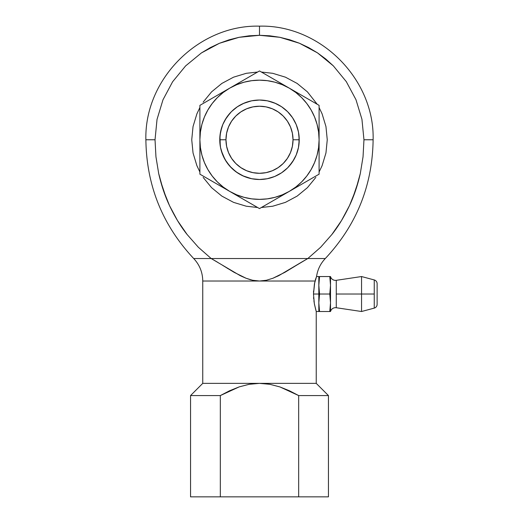 <?xml version="1.0" encoding="UTF-8"?>
<svg xmlns="http://www.w3.org/2000/svg" width="523" height="523" viewBox="0 0 523 523"><rect width="100%" height="100%" fill="white"/><g stroke="black" fill="none" stroke-linecap="round" stroke-linejoin="round"><path stroke-width="0.78" d="M172.59 81.791L185.6 65.924L201.375 52.96L219.431 43.285L239.031 37.323L259.5 35.296L279.851 37.303L299.476 43.252L317.474 52.862L333.341 65.872L346.304 81.64L355.98 99.703L361.942 119.296L363.962 139.765C376.089 139.765 376.089 139.765 363.962 139.765L361.942 119.296L355.98 99.703L346.304 81.64L333.341 65.872L325.737 58.981L317.474 52.862L308.714 47.619L299.476 43.252L289.775 39.781L279.851 37.303L269.757 35.806L259.5 35.296L259.5 26.15L259.5 35.296L249.21 35.806L239.031 37.323L229.041 39.833L219.431 43.285L210.2 47.658L201.375 52.96L185.6 65.924L172.59 81.791L162.98 99.788L157.031 119.414L155.03 139.765C142.903 139.765 142.903 139.765 155.03 139.765L155.952 156.808L158.704 173.597C161.417 185.482 165.026 196.158 169.517 205.637C175.022 217.117 180.893 226.74 187.116 234.507L198.348 247.255L211.181 258.532L193.7 258.532C162.444 225.112 146.505 185.521 145.878 139.765L155.03 139.765L157.031 119.414L162.98 99.788L172.623 81.745M330.503 286.12L330.51 276.543A5.178 5.178 0 0 0 336.269 280.321L336.269 307.733A5.178 5.178 0 0 0 330.51 311.512A5.178 5.178 0 0 1 336.269 307.733L336.269 280.321A5.178 5.178 0 0 1 330.51 276.543L330.51 311.512L330.51 294.024L329.784 294.024L330.51 302.771L329.784 311.512L330.51 311.512L319.553 311.512L318.827 302.771L319.553 294.024L318.827 285.283L318.827 276.543L318.827 285.283L319.553 276.543L329.784 276.543L330.51 285.283L329.784 294.024L330.51 294.024L330.503 284.447M377.122 283.688A3.883 3.883 0 0 0 374.246 279.942A3.883 3.883 0 0 1 377.122 283.688L377.122 304.366L377.122 283.688M336.269 307.733L361.556 311.512L361.556 294.024L374.246 294.024L336.269 294.024L361.556 294.024L361.556 311.512L374.246 308.112A3.883 3.883 0 0 0 377.122 304.366A3.883 3.883 0 0 1 374.246 308.112L374.246 279.942L361.556 276.543L361.556 294.024L361.556 276.543L336.269 280.321M330.503 303.608L329.784 311.512L318.827 311.512L319.553 311.512L318.827 302.771L319.023 311.512L316.238 311.512L316.238 383.366L259.5 383.366L269.842 384.3L279.903 386.922L298.666 395.571L298.666 496.85L190.549 496.85L220.327 496.85L220.327 395.571L239.174 386.889L249.19 384.294L259.5 383.366L269.842 384.3L279.903 386.922L289.474 390.792L298.666 395.571L328.444 395.571L298.666 395.571L298.666 496.85L328.444 496.85L328.444 395.571L328.444 496.85L220.327 496.85L220.327 395.571L229.545 390.779L239.174 386.889L249.19 384.294L259.5 383.366L202.754 383.366L202.754 281.028L315.023 281.028L202.754 281.028L202.754 383.366L316.238 383.366L316.238 311.512L314.349 303.758L313.48 294.024L314.728 282.348M315.277 280.034L316.552 276.543L314.454 283.728L313.48 294.024L318.827 294.024L318.827 285.283L319.553 276.543L319.023 280.903M313.506 292.331L313.565 291.004M219.765 139.765A39.735 39.735 0 0 1 259.5 100.037A39.735 39.735 0 0 1 299.228 139.765A39.735 39.735 0 0 0 259.5 100.037A39.735 39.735 0 0 0 219.765 139.765L225.962 139.765A33.537 33.537 0 0 1 259.5 106.234A33.537 33.537 0 0 1 293.03 139.765L299.228 139.765L293.03 139.765L292.39 133.228L290.481 126.932L287.382 121.133L283.211 116.054L278.125 111.883L272.333 108.784L266.037 106.875L259.5 106.234L252.955 106.875L246.666 108.784L240.868 111.883L235.781 116.054L231.611 121.133L228.512 126.932L226.609 133.228L225.962 139.765L226.609 146.309L228.512 152.598L231.611 158.397L235.781 163.483L240.868 167.648L246.666 170.746L252.955 172.655L259.5 173.303L266.037 172.655L272.333 170.746L278.125 167.648L283.211 163.483L287.382 158.397L290.481 152.598L292.39 146.309L293.03 139.765A33.537 33.537 0 0 1 259.5 173.303A33.537 33.537 0 0 1 225.962 139.765L219.765 139.765A39.735 39.735 0 0 0 259.5 179.5A39.735 39.735 0 0 0 299.228 139.765A39.735 39.735 0 0 1 259.5 179.5A39.735 39.735 0 0 1 219.765 139.765L220.529 147.519L222.785 154.971L226.459 161.842L231.401 167.863L237.422 172.806L244.293 176.473L251.746 178.735L259.5 179.5L267.246 178.735L274.699 176.473L281.57 172.806L287.591 167.863L292.534 161.842L296.208 154.971L298.47 147.519L299.228 139.765L298.47 132.018L296.208 124.559L292.534 117.695L287.591 111.674L281.57 106.731L274.699 103.057L267.246 100.795L259.5 100.037L251.746 100.795L244.293 103.057L237.422 106.731L231.401 111.674L226.459 117.695L222.785 124.559L220.529 132.018L219.765 139.765M319.095 174.179L289.297 191.385L295.783 187.051L301.64 181.912L306.779 176.048L311.113 169.57L314.558 162.575L317.069 155.194L318.585 147.545L319.095 139.765L318.585 131.986L317.069 124.343L314.558 116.962L311.113 109.967L306.779 103.482L301.64 97.624L295.783 92.486L289.297 88.152L282.302 84.706L274.921 82.196L267.279 80.679L259.5 80.169L251.72 80.679L244.071 82.196L236.69 84.706L229.695 88.152L223.216 92.486L217.352 97.624L212.214 103.482L207.879 109.967L204.434 116.962L201.93 124.343L200.407 131.986L199.897 139.765L200.407 147.545L201.93 155.194L204.434 162.575L207.879 169.57L212.214 176.048L217.352 181.912L223.216 187.051L229.695 191.385L236.69 194.831L244.071 197.334L251.72 198.858L259.5 199.368L267.279 198.858L274.921 197.334L282.302 194.831L289.297 191.385A59.602 59.602 0 0 1 199.897 139.765A59.602 59.602 0 0 1 229.695 88.152L199.897 105.358L199.897 174.179L229.695 191.385L259.5 208.585L289.297 191.385L319.095 174.179L319.095 139.765A59.602 59.602 0 0 1 289.297 191.385L319.095 174.179L319.095 105.358L289.297 88.152A59.602 59.602 0 0 1 319.095 139.765L319.095 105.358L259.5 70.945L229.695 88.152A59.602 59.602 0 0 1 289.297 88.152L259.5 70.945L199.897 105.358L199.897 174.179L259.5 208.585L281.72 195.759M214.633 96.847L244.764 79.457M274.235 79.457L304.36 96.847M199.897 157.162L199.897 131.018M214.633 182.684L199.897 174.179M259.5 208.585L222.118 187.005M319.095 122.375L319.095 157.162M374.246 308.112L374.246 279.942M212.227 103.462L207.879 109.967M306.766 176.068L311.113 169.57M330.51 302.765L330.503 301.934M330.314 280.903L329.784 276.543L330.51 276.543L329.784 276.543L330.51 285.283L329.784 294.024L319.553 294.024L329.784 294.024L330.51 302.771M319.553 294.024L319.023 298.385L319.553 294.024L318.827 285.283L319.023 298.385M330.314 298.385L329.784 294.024M330.314 289.664L330.51 285.283M329.784 276.543L319.553 276.543M166.406 198.472L162.705 188.313M220.327 395.571L190.549 395.571L220.327 395.571M352.62 198.387L358.517 180.814M158.672 173.427L155.952 156.808L155.03 139.765M160.469 180.788L166.373 198.387M203.159 177.408L211.586 187.679L221.857 196.105L233.565 202.368L246.281 206.219L257.61 207.5M199.897 172.002L196.896 165.699L193.039 152.984L196.896 165.699L199.897 172.002M196.896 113.837L199.897 107.535L196.896 113.837L193.039 126.546L191.738 139.765L193.039 152.984M233.565 77.169L246.281 73.312L233.565 77.169L221.857 83.432L211.586 91.858L203.146 102.142M322.096 113.837L325.953 126.546L322.096 113.837L319.095 107.535M325.953 152.984L322.096 165.699L319.095 172.002L322.096 165.699L325.953 152.984L327.254 139.765L325.953 126.546M285.427 202.368L272.718 206.219L285.427 202.368L297.142 196.105L307.406 187.679L315.846 177.389M363.962 139.765L373.115 139.765C372.487 185.521 356.549 225.112 325.299 258.532L307.812 258.532L302.026 261.879L307.812 258.532L320.645 247.255L331.876 234.507C338.106 226.74 343.971 217.117 349.475 205.637C353.973 196.158 357.575 185.482 360.288 173.597L363.04 156.808L363.962 139.765L363.04 156.808L360.288 173.597L355.771 189.875L349.475 205.637L341.467 220.614L331.876 234.507L320.645 247.255L307.812 258.532L211.181 258.532L198.348 247.255L187.116 234.507L177.526 220.614L169.517 205.637L163.222 189.875L158.704 173.597M261.382 207.5L272.718 206.219M317.213 104.267L307.406 91.858L297.142 83.432L285.427 77.169L272.718 73.312L261.382 72.037M257.61 72.037L246.281 73.312M318.827 311.512L318.827 302.771L319.023 307.151M318.827 285.283L319.023 289.664M302.026 261.879L279.047 275.497L272.895 278.262L266.364 280.269L259.5 281.028L252.648 280.269L246.111 278.269L239.946 275.497L211.181 258.532L193.7 258.532C199.616 264.86 202.636 272.359 202.754 281.028M215.175 260.82L217.875 262.428M227.002 268.051L228.244 268.815M241.384 276.203L246.098 278.262L234.127 272.339M239.965 275.503L241.103 276.066M246.098 278.262L252.609 280.263M247.085 278.635L250.765 279.812M293.508 267.116L294.044 266.789M360.288 173.597L360.203 173.969M296.325 265.37L284.943 272.293L272.895 278.262L266.364 280.269L259.5 281.028L252.648 280.269M234.069 272.3L222.667 265.37M216.973 261.886L211.181 258.532L307.812 258.532L296.338 265.364M313.591 297.443L313.702 298.953M313.898 300.738L314.571 304.935M314.349 303.752L315.84 310.172M318.827 302.771L318.827 294.024L313.48 294.024M277.438 276.288L278.752 275.641M318.827 276.543L316.552 276.543C317.579 269.606 320.494 263.605 325.299 258.532L307.812 258.532M298.463 132.005L296.208 124.566M292.553 117.714L287.637 111.713M274.712 103.064L267.246 100.795M251.21 100.906L243.018 103.613M236.507 107.359L239.449 105.463M225.505 119.198L224.955 120.127M219.98 135.614L220.255 145.989M219.974 143.851L220.353 146.571M229.943 166.327L236.219 171.969M243.306 176.055L242.463 175.663M293.861 159.711L288.997 166.386M293.723 159.946L294.142 159.227M298.966 144.328L299.025 143.792M289.873 114.151L288.899 113.04M282.688 107.503L281.805 106.888M275.699 103.489L267.815 100.913M225.086 119.904L229.95 113.203L225.06 119.944M221.981 126.69L221.052 129.737M220.235 133.64L219.98 135.647M221.118 150.049L221.772 152.239M224.968 159.43L225.491 160.313M297.169 152.409L297.378 151.762M297.286 127.488L297.09 126.906M294.188 120.395L293.9 119.885M275.634 103.462L275.072 103.214M268.332 101.031L267.534 100.854M255.08 100.279L251.308 100.887M243.417 103.436L240.868 104.672M237.318 106.803L236.115 107.64M221.719 152.082L222.438 154.108M225.119 159.692L225.962 161.084M229.198 165.471L230.015 166.399M236.18 171.943L236.638 172.27M242.672 175.761L251.641 178.716M267.469 178.696L267.841 178.611M299.012 135.607L298.966 135.169M236.795 107.156L236.148 107.62M230.009 113.138L225.125 119.839M221.732 127.409L219.993 135.516M221.288 150.676L225.06 159.593L229.976 166.36M275.699 176.048L276.033 175.898M294.109 120.257L293.854 119.806M267.756 100.9L267.358 100.821M221.719 127.462L220.974 130.031M220.307 133.221L219.987 135.575M219.974 143.877L220.052 144.551M236.089 171.871L243.267 176.035M280.786 173.316L282.884 171.89M297.025 152.827L297.293 152.016M299.019 143.864L299.006 135.549M297.267 127.435L297.051 126.795M236.148 171.917L236.912 172.459M267.24 178.742L270.071 178.068M271.914 177.513L274.68 176.486M287.572 167.883L292.52 161.855M296.214 154.952L298.476 147.486M145.878 139.765C144.302 79.071 198.799 24.574 259.5 26.15C320.194 24.574 374.69 79.071 373.115 139.765M190.549 496.85L190.549 395.571L202.754 383.366M316.238 383.366L328.444 395.571"/></g></svg>
